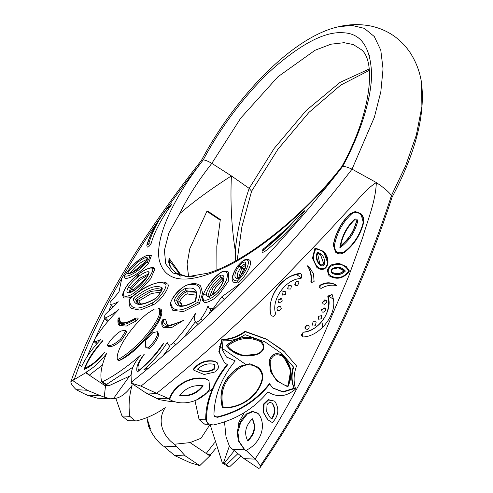<?xml version="1.0" encoding="UTF-8"?>
<svg xmlns="http://www.w3.org/2000/svg" width="493" height="493" viewBox="0 0 493 493"><rect width="100%" height="100%" fill="white"/><g stroke="black" fill="none" stroke-linecap="round" stroke-linejoin="round"><path stroke-width="0.74" d="M102.84 340.953L102.618 340.731L103.019 340.749C94.397 350.424 88.376 359.539 84.956 368.092L85.727 368.85M104.282 352.791L104.534 352.458C98.138 360.58 91.341 366.281 84.13 369.571C86.86 360.814 93.017 351.201 102.618 340.731M104.159 352.668C97.916 360.241 91.519 365.381 84.956 368.092M102.402 365.054L89.307 375.161L85.702 372.745L86.423 372.338L89.307 375.161L86.423 372.338M174.972 401.74L170.387 401.53L159.307 399.681L145.897 392.933L131.409 383.234L131.002 374.378L131.569 374.175C131.113 369.46 134.102 363.131 140.536 355.188C127.348 366.792 114.604 375.697 102.31 381.902L101.786 381.878C99.697 375.013 101.275 365.596 106.513 353.629C100.51 361.591 93.744 367.747 86.207 372.092M76.304 389.747L86.959 395.158L100.627 395.787L87.181 390.246L76.187 389.667C73.457 387.017 71.719 384.774 70.974 382.925L70.85 381.65L74.338 379.216L79.613 364.691L81.493 366.798C85.517 358.004 91.951 348.902 100.788 339.492L95.667 341.692L94.212 341.68L94.767 339.073C101.133 329.065 109.089 319.267 118.622 309.678C113.883 313.486 109.458 316.223 105.354 317.886L103.937 317.899L105.169 314.485L118.197 301.698C114.666 303.799 111.942 304.582 110.025 304.058L112.94 307.016M117.507 359.761C114.659 351.601 131.046 326.237 147.432 313.462L154.346 309.056L159.467 309L159.51 314.016C155.48 327.358 132.469 352.415 117.507 359.761L118.542 360.777C133.56 355.712 161.877 324.049 161.809 312.402L161.199 309.191L158.703 308.519M165.753 323.075L166.314 323.211M219.521 346.554L245.483 364.235M210.215 424.886L222.374 463.056L224.321 463.149L226.503 464.609L237.909 453.615M209.833 424.769L201.058 438.252L190.045 442.609L174.534 444.224C165.056 438.111 155.474 422.415 165.26 407.6C156.041 414.034 146.495 418.458 136.629 420.88L127.829 420.646M129.493 376.147L113.445 398.64C119.953 398.233 126.159 393.808 132.062 385.372C129.104 395.996 128.371 406.324 129.856 416.345L135.255 420.985M108.115 321.072L107.036 320.961L103.937 317.899M112.57 306.572L110.025 304.058L110.167 302.289L118.961 292.053L121.857 278.157C144.357 239.493 171.502 200.066 203.301 159.868L201.471 160.342C138.81 239.777 95.272 313.548 70.85 381.65M81.567 366.626L79.613 364.691C90.04 337.563 104.072 308.809 121.709 278.416L121.857 278.157M369.226 68.977L339.991 82.417L306.245 110.438L274.219 148.356L249.175 188.375L231.402 175.909L211.824 163.368C208.299 161.279 205.458 160.114 203.301 159.868C172.568 198.95 155.085 238.144 159.202 259.829C164.921 283 187.402 285.244 226.638 266.559C264.445 247.8 310.645 207.695 342.777 166.264C344.964 166.406 348.058 167.367 352.057 169.148L376.338 182.552C365.147 189.441 356.716 201.803 346.844 211.546L323.032 237.306L285.533 276.388C244.127 318.441 201.169 357.431 156.651 393.352L141.004 386.13L132.179 383.412L131.871 381.853L132.179 383.412M251.572 191.253L249.175 188.375C241.816 210.172 237.182 230.995 235.272 250.838C231.519 226.755 230.225 201.779 231.402 175.909C210.918 189.016 193.687 201.588 179.705 213.642C187.365 197.65 198.075 180.894 211.824 163.368L240.787 118.043L277.923 76.779L315.07 50.261L330.926 44.204L344.077 42.688L353.345 44.58L361.215 49.602C376.35 60.762 371.463 113.291 341.822 166.554L342.777 166.264C359.317 135.711 371.827 99.278 371.562 73.167C370.311 46.582 360.666 33.105 342.629 32.735C325.072 31.472 301.839 43.446 272.937 68.65C245.465 93.485 219.397 129.295 203.301 159.868M179.705 213.642L168.877 232.93L164.409 250.296L165.71 263.921L172.624 272.912L187.167 276.752L207.676 273.227C245.286 262.251 304.169 215.595 341.859 166.498M131.871 381.853L148.88 367.864C180.044 341.735 210.326 313.776 239.721 283.98L240.122 283.574C277.51 245.594 311.73 206.493 342.777 166.264M240.122 283.574L221.85 296.768L224.389 299.276M221.85 296.768L213.161 308.575L213.98 309.382M212.07 311.212L208.822 308.014L213.161 308.575M208.822 308.014L208.009 305.814C206.74 309.74 204.355 314.09 200.836 318.866C198.537 321.541 196.769 322.588 195.53 322.021C194.224 320.105 194.236 317.165 195.573 313.203C189.984 322.97 182.601 332.8 173.431 342.678C171.213 344.847 169.61 345.636 168.637 345.038L167.189 342.53C161.217 352.076 153.471 361.123 143.95 369.658L148.88 367.864C180.05 341.729 210.326 313.77 239.721 283.98M210.751 309.918L208.742 314.386M198.007 324.48L195.53 322.021M195.357 321.756L183.778 337.508M157.772 332.855C157.31 336.99 154.272 341.822 148.664 347.337L149.693 348.36L146.285 347.818L145.256 346.801L145.768 340.336L152.922 332.615L157.39 331.703L157.772 332.855L158.808 333.872C158.339 338.013 155.301 342.838 149.693 348.36M157.39 331.703L158.808 333.872M148.664 347.337L145.256 346.801M102.31 381.902L108.811 385.809L106.87 385.723L101.786 381.878M132.851 367.223L106.63 384.349M107.246 345.439C110.352 339.806 114.814 335.043 120.625 331.148L125.117 330.224L125.499 331.358L120.514 339.178C114.684 344.262 110.266 346.351 107.246 345.439L108.281 346.462C111.295 347.374 115.719 345.285 121.543 340.201L126.535 332.381L126.153 331.247L125.462 330.908M113.445 398.64L110.284 398.775L104.233 397.155L105.49 385.994L89.307 375.161M100.627 395.787L104.233 397.155M86.959 395.158L97.454 398.184L110.284 398.775M87.181 390.246L72.687 380.541L85.702 372.745M105.73 384.959L105.49 385.994M131.089 375.407L108.811 385.809M156.546 398.35L169.382 398.886L156.651 393.352M196.171 400.174L212.323 389.051L210.85 392.976C207.417 401.419 205.692 410.367 205.673 419.82L206.382 420.48C206.573 400.76 213.635 382.211 227.575 364.826L224.457 362.552L219.225 351.977L222.189 339.88C230.619 339.554 238.329 336.836 245.323 331.727L266.676 339.381L281.86 349.543L266.676 339.381M194.988 400.661L199.08 419.518L205.673 419.82L207.898 423.635L213.155 425.015C235.432 420.079 253.71 409.036 267.995 391.886C277.312 397.777 286.513 396.822 295.597 389.026C293.341 381.545 293.655 373.879 296.546 366.022L284.301 351.7L281.86 349.543M199.08 419.518L204.663 424.165L208.915 424.362M257.845 413.226L259.263 414.853C266.892 426.735 259.996 444.076 245.73 450.479L243.862 448.821L238.267 440.754L237.398 433.02L238.902 422.125L244.417 412.53M224.5 421.872L226.028 436.878L229.609 446.75L232.597 449.265L245.033 449.838M258.979 468.165L258.498 468.325L244.01 458.626L254.881 459.119L245.656 449.955M232.597 449.265L244.01 458.626M234.323 450.682L224.321 463.149M222.374 463.056L228.875 466.97L229.405 466.994L226.503 464.609M214.504 442.776L206.228 453.443L190.045 442.609M146.791 417.602L150.457 429.033L148.658 426.513C151.912 434.197 156.694 440.717 163.01 446.079L163.818 446.202L174.534 455.514L190.181 462.736L199.782 465.632L209.839 455.859L206.228 453.443L210.11 455.051L216.156 448.001M199.782 465.632L185.288 455.933L174.534 444.224M163.01 446.079L176.679 446.701M127.755 420.646L122.011 415.987L129.856 416.345M122.011 415.987L115.787 398.196M87.212 356.488L94.021 340.792M94.915 338.833L104.652 318.601M108.978 310.171L111.43 305.518M118.61 292.361L119.016 291.628M79.613 364.691C90.053 337.557 104.085 308.797 121.709 278.416M72.151 380.516L72.687 380.541M235.272 250.838L235.672 260.791M131.409 383.234L131.945 383.258M145.897 392.933L156.774 393.432M169.875 346.265L163.158 355.712M86.632 394.696L86.7 395.035M181.615 303.861L178.836 301.235M138.416 275.285L136.697 277.879M284.301 351.7L266.263 339.011L245.625 331.524M224.457 362.552L218.843 351.62L221.807 339.523C230.231 339.196 237.946 336.479 244.941 331.376M210.85 392.976C214.51 382.858 219.958 373.355 227.187 364.469M169.382 398.886C173.388 385.649 190.403 375.37 205.18 378.544L208.619 380.263M254.881 459.119L254.998 459.199C280.092 420.954 302.985 379.573 323.679 335.055L348.73 276.148L362.558 237.817C367.827 219.681 375.648 201.372 376.338 182.552C383.782 187.568 388.829 191.9 391.485 195.542L405.684 165.66L416.326 135.144L421.897 106.543L421.484 82.485C425.465 114.629 415.63 152.916 391.99 197.354L391.485 195.542C360.161 291.862 313.622 387.905 260.212 465.947L260.205 467.481L259.035 468.35M257.784 413.171L252.385 411.365L246.814 413.713L247.203 414.077L240.701 422.464L237.866 432.065L239.185 441.555L244.639 449.536M237.398 433.02C237.725 425.73 240.861 419.296 246.814 413.713M321.646 315.785L318.275 316.303L318.484 319.224L321.874 318.725L321.448 315.631L318.324 316.346L318.484 319.224M322.089 311.798L321.473 309.549L325.22 308.335M323.038 303.768L322.274 302.264L326.015 300.169L324.61 299.923L322.49 302.462L323.137 303.867L324.825 304.372L326.939 301.833L326.298 300.428M312.698 325.195L313.067 321.701L315.853 321.744L313.073 321.707L312.408 324.856L315.489 325.244L316.155 322.089L315.853 321.744M295.289 285.225L296.108 281.121L298.456 281.786L296.379 281.367L294.697 284.202L295.289 285.225L297.365 285.638L299.041 282.809L298.456 281.786M287.98 288.978L290.771 289.027L291.437 285.878L288.356 285.49L287.69 288.645L287.98 288.978L288.214 285.361L291.061 285.465M285.299 291.449L281.928 291.967L282.15 294.9M278.545 302.326L277.99 300.138L278.545 302.326L279.463 302.801L282.255 301.069L281.706 298.887L280.782 298.407L277.997 300.138L281.706 298.887M217.284 362.78L214.56 361.172C205.803 359.576 198.654 362.349 193.127 369.491L193.995 370.311L204.151 374.507L215.552 371.833L218.781 367.501L217.284 362.78L214.948 361.529C206.191 359.933 199.049 362.706 193.521 369.849L193.995 370.311M267.545 419.469L263.305 412.351L263.669 403.952L264.057 404.309L263.7 412.709L267.878 419.777L272.382 422.649C278.533 415.919 279.463 408.993 275.18 401.857L274.502 401.092L268.562 399.965L264.057 404.309M274.502 401.092L268.174 399.607L263.669 403.952M335.499 252.096L333.28 245.039C335.634 232.751 341.15 222.392 349.82 213.962L355.287 211.522L360.833 213.611M328.942 275.556L327.118 270.047L330.501 265.074L338.864 263.361L346.302 266.645L349.438 271.014L348.865 271.113C343.504 277.818 337.335 279.328 330.372 275.63C327.253 272.358 327.543 269.16 331.247 266.023C338.753 262.541 344.625 264.242 348.865 271.113L349.438 271.014L348.865 271.113M346.222 266.571L338.691 263.2L330.501 265.074M316.863 267.366L312.47 258.246L314.996 247.917L323.457 251.331M327.79 296.638C332.14 312.149 319.452 330.52 303.207 332.177L303.232 332.202C318.071 331.857 333.126 310.578 328.153 296.971L327.79 296.638L331.857 294.395L332.239 294.746L328.375 295.88L328.153 296.971M302.073 336.355L303.207 332.177M299.935 273.368L301.673 274.287L299.935 273.368C281.324 275.741 266.349 297.341 271.002 315.206L271.514 315.896M336.725 285.558L336.337 285.207C331.056 281.947 325.534 281.99 319.784 285.336L320.167 285.687C325.916 282.341 331.438 282.298 336.725 285.558C331.382 284.547 326.206 285.484 321.196 288.368L320.025 288.041L320.167 285.687M320.025 288.041L319.643 287.684L319.784 285.336M307.367 265.807L309.518 267.545L307.367 265.807C310.393 270.398 311.564 275.581 310.867 281.355L311.311 282.119M309.148 326.539L308.322 325.325L306.48 325.097L304.803 327.925L305.395 328.948L307.472 329.361C309.345 328.215 309.629 326.871 308.322 325.325L306.486 325.097L305.383 328.936M277.547 310.307L276.906 308.901C277.306 306.732 278.502 305.999 280.48 306.683L280.48 306.683C278.527 306.048 277.337 306.788 276.906 308.901L277.547 310.307L279.241 310.806L281.355 308.273L280.48 306.683M168.988 398.917L169.684 399.564C182.373 406.873 201.877 401.579 209.71 388.971L208.964 380.578L205.569 378.907C190.674 375.703 173.53 386.185 169.684 399.564M206.382 420.48L207.898 423.635M254.998 459.199C257.734 461.849 259.466 464.098 260.212 465.947M240.972 456.13L229.405 466.994M206.228 453.443L210.11 455.051M209.839 455.859L210.406 455.347M174.417 455.433L185.288 455.933M148.658 426.513L147.21 419.802M137.319 299.615L138.2 303.491M245.323 331.727L246.007 331.881M221.807 339.523L222.189 339.88M258.178 413.528L252.773 411.723L247.203 414.077M321.596 309.666L322.139 311.847L323.063 312.322L325.848 310.596L325.306 308.408L324.382 307.934L321.596 309.666M281.978 292.01L282.403 295.104L285.521 294.383L285.096 291.295L281.978 292.01M193.127 369.491L193.521 369.849M303.232 332.202L301.402 334.852L302.104 336.38L303.466 336.953C319.698 336.257 336.633 314.947 333.422 299.257L328.375 295.88M332.239 294.746L333.422 299.257M271.002 315.206L271.538 315.921L273.806 316.37L275.692 313.764C270.719 300.157 285.774 278.872 300.613 278.533L301.587 277.941L296.539 274.564C280.326 277.245 265.918 300.249 271.051 315.249M300.317 273.726L296.539 274.564M301.673 274.287L301.587 277.941M310.867 281.355L311.662 282.44L314.096 281.626L313.53 273.861L309.518 267.545M307.749 266.158C310.775 270.756 311.946 275.932 311.249 281.706M179.809 395.503C189.595 396.847 197.385 393.624 203.171 385.84C193.429 384.608 185.639 387.831 179.809 395.503M245.101 334.679L265.08 341.926L282.169 353.869L293.643 367.174C291.314 374.686 291.566 381.829 294.413 388.613L283.13 392.077L272.808 388.059L269.782 384.053C256.385 401 238.976 412.08 217.542 417.294L214.708 416.653L213.937 414.878C214.406 395.632 221.511 377.65 235.241 360.925L226.441 357.018L222.226 349.599L222.984 340.786C230.872 341.193 238.248 339.159 245.101 334.679M252.385 418.785C256.391 426.765 254.863 434.173 247.794 441.019C243.875 433.187 245.403 425.773 252.385 418.785M197.631 369.263C202.789 372.449 208.292 372.511 214.147 369.448L215.016 364.925L213.845 364.296C207.664 363.039 202.259 364.691 197.631 369.263M272.025 403.064L272.567 403.619C275.716 408.605 275.482 413.719 271.871 418.97L270.182 417.663L266.713 411.803L267.009 404.845C268.531 402.288 270.386 401.881 272.567 403.619L272.228 403.237M179.415 395.133C189.201 396.483 196.99 393.26 202.783 385.477M272.617 387.88L282.89 391.725L294.031 388.256C291.184 381.477 290.925 374.335 293.261 366.823L293.643 367.174M293.261 366.823L281.978 353.691M294.031 388.256L294.413 388.613M214.517 416.462L217.148 416.93C238.581 411.723 255.996 400.643 269.4 383.702L269.782 384.053M226.244 356.833L235.241 360.925M251.997 418.428C256.003 426.402 254.468 433.815 247.4 440.656M197.243 368.906C202.401 372.092 207.904 372.153 213.759 369.091L214.147 369.448M214.806 364.758L213.759 369.091M272.185 403.262C275.328 408.247 275.094 413.362 271.483 418.612L269.991 417.485M271.483 418.612L271.871 418.97M222.429 407.68C217.906 391.085 223.828 377.244 240.196 366.157L240.331 366.281C223.982 377.379 218.079 391.239 222.626 407.865L222.429 407.68M258.566 367.371L249.865 363.76L240.196 366.157M261.758 341.544L260.446 340.583C248.663 335.024 237.25 336.664 226.213 345.513L229.504 349.21M283.192 356.075L281.836 354.905C275.544 352.088 271.31 354.097 269.147 360.931L270.836 372.005L276.9 380.966L287.838 386.82L287.629 386.222C292.737 374.255 290.753 364.148 281.669 355.897C276 353.358 272.191 355.17 270.238 361.332C269.93 373.83 275.723 382.124 287.629 386.222M276.813 380.886L270.663 371.851L269.147 360.931M356.063 219.835L356.427 221.326C353.752 231.476 348.397 239.678 340.361 245.933M331.925 272.074L332.011 272.136C336.09 274.502 340.065 274.046 343.941 270.78L343.276 270.084M320.542 254.826L323.531 263.151C323.106 264.704 322.206 265.216 320.832 264.686L319.821 263.909M163.466 343.763L163.208 343.51C156.638 353.278 148.492 362.293 138.773 370.557L138.94 370.724M138.773 370.557C136.752 367.458 138.551 362.102 144.172 354.504L144.129 354.276C137.837 362.398 135.563 368.308 137.307 372.012C147.98 363.618 156.749 354.122 163.608 343.529L163.208 343.51M188.455 284.498L190.816 283.95C194.981 283.142 198.248 283.82 200.626 285.983L202.598 293.125L199.394 303.639L183.384 311.582L172.79 310.325L170.449 305.062C169.839 300.576 177.579 288.405 188.455 284.498L187.845 284.979C199.918 282.489 203.19 288.269 197.668 302.32L199.394 303.639M195.382 301.328L195.129 301.315C196.516 295.362 196.467 292.158 194.975 291.696L185.916 290.765L185.596 288.596C195.431 286.421 198.697 290.667 195.382 301.328C183.1 308.119 176.186 307.965 174.633 300.866C173.222 298.758 182.256 288.651 185.596 288.596M166.967 283.814L166.782 283.66C165.993 279.759 146.23 282.544 129.228 299.35L129.086 299.633C128.938 304.508 129.702 307.447 131.378 308.427L139.975 310.122L152.75 305.019C160.441 301.876 172.156 284.406 166.967 283.814L164.865 283.925C169.537 284.455 158.992 300.182 152.072 303.004L152.75 305.019M152.072 303.004C137.06 310.849 129.554 309.579 129.554 299.196L129.228 299.35M133.178 298.481C146.181 288.257 155.622 284.597 161.501 287.493C164.533 287.838 157.686 298.049 153.194 299.886C141.035 306.356 134.367 305.888 133.178 298.481L135.439 299.257L136.475 300.28L150.975 291.369L161.519 290.137M134.071 295.239L129.277 297.846L123.854 298.031C122.683 294.82 121.186 296.515 125.364 288.171C132.555 275.445 151.363 264.439 154.697 268.426L155.018 268.66L150.673 278.755L139.445 291.227M152.799 268.71C153.582 274.749 137.036 293.384 128.796 295.738C122.911 297.532 121.857 294.95 125.641 287.992C130.842 278.175 149.564 264.883 152.799 268.71L155.018 268.66M149.139 272.019L148.609 272.9C147.635 278.44 137.559 289.453 130.892 292.016L130.479 292.423C126.578 293.612 125.881 291.899 128.39 287.296C132.37 279.925 146.039 269.862 149.139 272.019C148.991 277.115 136.697 290.556 130.479 292.423M219.755 293.545C214.239 300.052 204.342 304.748 203.498 301.248L203.597 299.165C199.48 296.244 212.193 277.436 222.035 271.883L222.589 271.415C226.059 271.002 228.117 271.378 228.74 272.543L228.204 281.497L219.755 293.545L218.226 292.232C213.266 298.086 204.355 302.314 203.597 299.165M220.445 275.291C226.583 273.553 224.13 284.128 216.717 291.345C212.095 295.849 208.866 297.384 207.029 295.936C204.053 293.643 212.89 280.042 220.445 275.291L220.944 277.454L221.973 278.477L223.477 278.656M247.239 260.088C250.826 261.943 245.366 273.646 237.515 280.924C231.223 280.905 231.254 275.988 237.608 266.177C241.564 261.438 244.774 259.404 247.239 260.088L249.359 259.996C253.359 261.986 246.987 275.199 238.255 283.025L233.596 282.224C230.804 280.03 232.067 274.718 237.373 266.288L241.903 261.635C244.017 260.655 244.657 258.314 249.316 259.953M237.515 280.924L238.255 283.025M238.082 278.878L238.267 278.527C241.607 274.835 243.869 271.446 245.039 268.352C245.711 265.037 245.791 263.687 245.267 264.316L245.255 262.116C247.369 265.394 244.978 270.984 238.082 278.878C233.54 278.218 233.867 273.929 239.068 266.029C241.613 262.985 243.671 261.678 245.255 262.116M151.437 255.547L148.566 263.194C141.59 272.148 127.736 280.535 124.427 277.805L124.248 276.32L124.741 275.76C128.427 268.284 140.998 256.908 147.136 255.503L147.678 255.041L151.437 255.547M127.305 273.806L128.821 273.301C134.558 272.142 140.16 268.297 145.62 261.771L145.774 261.752C138.687 269.572 132.531 273.59 127.305 273.806C130.935 267.465 140.862 258.807 145.922 257.562C148.054 257.297 148.005 258.689 145.774 261.752M289.668 225.936C281.374 234.958 272.623 242.981 263.416 250.006L263.379 250.037C262.412 250.432 262.43 250.087 263.441 248.996L289.668 225.936L300.274 214.609L304.933 210.554C293.384 226.139 279.888 239.881 264.433 251.794L262.627 252.379C261.654 251.627 261.956 250.432 263.533 248.774L263.441 248.996M263.416 250.006L264.433 251.794M147.278 244.688C149.311 237.33 153.274 229.085 159.165 219.958C154.198 228.647 150.735 236.572 148.787 243.739C148.079 244.848 147.573 245.169 147.271 244.719L146.809 245.298C149.521 235.636 155.215 224.833 163.892 212.877L167.46 208.317L171.693 204.453C161.119 219.157 154.204 232.351 150.963 244.041L148.633 246.796L147.241 247.085L146.815 245.28M159.165 219.958L163.892 212.877M141.023 304.31L138.798 301.044L136.475 300.28L137.547 303.14M212.082 295.06L215.509 287.801L222.466 280.665L221.973 278.477L213.192 287.536L209.919 296.01M118.918 322.57L117.993 319.137L119.084 317.492L119.435 325.466L126.288 326.095L136.037 321.048L135.205 319.131C126.843 324.702 121.414 325.848 118.918 322.57C122.295 324.443 127.761 323.026 135.31 318.318L135.446 318.065M135.446 318.059C124.495 325.029 120.009 322.465 120.397 321.966L119.084 317.492M135.427 318.077L138.034 318.016L138.126 318.466L136.037 321.048M161.821 321.171L162.333 320.376C161.71 326.304 165.038 327.851 172.304 325.016L183.353 320.438L171.558 327.623L163.275 327.475C162.031 326.68 161.544 324.579 161.821 321.171L163.128 319.236L165.593 319.273L166.985 324.098C168.939 324.295 166.449 326.976 177.394 322.816M162.333 320.376L162.986 319.489L165.66 319.828M262.097 380.855L261.543 381.046L262.097 380.855L262.282 373.546L258.622 367.427L249.982 363.871L240.331 366.281L240.861 367.205C224.999 377.915 219.145 391.35 223.298 407.495C240.06 408.241 257.161 396.563 261.543 381.046C265.641 369.738 251.387 360.198 240.861 367.205M223.298 407.495L222.713 407.896C239.925 408.876 257.611 396.964 262.122 380.966C263.545 375.672 262.381 371.161 258.622 367.427L258.505 367.316M226.213 345.513L229.578 349.284L243 355.656L258.585 353.9L258.535 353.499C245.816 357.684 235.488 355.182 227.55 346C238.23 337.76 249.168 336.306 260.366 341.631C264.784 345.846 264.168 349.802 258.535 353.499L258.585 353.9M226.355 345.642C237.379 336.787 248.786 335.141 260.575 340.7L261.826 341.606C265.326 346.517 264.26 350.628 258.628 353.943C247.529 357.789 237.854 356.242 229.59 349.29L229.411 349.13M227.55 346L226.392 345.679M287.838 386.746L290.734 370.311L283.253 356.131L281.965 355.022C275.673 352.205 271.452 354.227 269.307 361.079L270.238 361.332M283.13 356.014L283.253 356.131C291.702 364.894 293.236 375.13 287.857 386.839L287.838 386.82M344.287 252.379L344.225 251.874L344.287 252.379L335.554 252.151L333.41 245.163C335.776 232.881 341.304 222.534 349.993 214.116L355.49 211.707L360.944 213.715L363.44 223.163L363.064 223.058C359.952 234.958 353.672 244.565 344.225 251.874C338.062 254.474 334.796 252.305 334.439 245.378C336.768 233.275 342.204 223.064 350.751 214.751C356.1 208.909 365.529 215.262 363.064 223.058L363.433 223.181M333.28 245.039L334.439 245.378M349.82 213.962L350.751 214.751M356.427 221.326L356.112 219.878L354.492 219.97C347.146 227.094 342.493 235.857 340.546 246.266L340.527 246.081C348.557 239.826 353.906 231.611 356.556 221.449L357.591 221.696C357.542 219.138 356.439 218.393 354.288 219.471C346.406 227.137 341.587 236.578 339.837 247.794C348.767 241.379 354.683 232.678 357.591 221.696M354.288 219.471L354.381 219.977L354.288 219.471M339.837 247.794L340.527 246.081M314.996 247.917L312.599 258.363L316.925 267.422L318.49 268.654L319.217 268.161C323.408 269.788 326.156 268.229 327.469 263.49C327.494 255.004 323.599 250.161 315.791 248.965C312.014 256.736 313.154 263.133 319.217 268.161M315.144 248.053L323.556 251.418C326.828 254.598 328.289 258.597 327.95 263.428C326.502 268.784 323.353 270.528 318.503 268.667L318.49 268.654M327.913 263.385L327.469 263.49L327.913 263.385L323.371 251.251M315.791 248.965L315.175 248.078M317.437 253.001L320.598 254.875L323.667 263.274C323.266 264.852 322.379 265.376 321.005 264.846L319.908 263.983L317.239 252.194C322.373 253.87 324.856 257.617 324.69 263.441C324.086 265.653 322.798 266.38 320.838 265.622C316.586 262.288 315.384 257.814 317.239 252.194M323.531 263.151L324.69 263.441M319.735 263.823L319.908 263.983C316.993 261.031 316.173 257.358 317.449 252.964L320.598 254.875M328.88 275.501L329.657 276.129L329.004 275.618L327.253 270.17L330.667 265.228L331.247 266.023M343.941 270.78L338.21 267.847L332.553 269.079M332.424 269.153L332.424 268.636L332.424 269.153C331.253 270.182 331.173 271.236 332.183 272.296C336.269 274.663 340.244 274.2 344.108 270.916L345.383 271.064C341.828 266.941 337.508 266.134 332.424 268.636C330.711 270.078 330.575 271.557 332.017 273.073C336.701 275.729 341.156 275.057 345.383 271.064M343.331 270.133C340.102 267.446 336.497 267.126 332.516 269.172C331.53 269.461 331.358 270.454 332.005 272.154L332.011 272.136M181.147 275.26L169.031 258.129L168.735 262.35L170.048 266.473L175.508 272.758L186.126 276.265L184.487 276.043L175.841 272.802L170.966 267.588L169.61 264.273L169.031 258.129M194.217 276.296L186.126 276.265M180.592 275.088L169.561 260.982M185.282 276.166L184.487 276.043M216.92 269.887L216.815 246.395L220.303 219.508L207.571 210.986L206.894 211.281L189.793 248.755L187.094 264.162L188.572 276.437M220.192 220.18L206.894 211.281M159.51 314.016L160.545 315.033C156.515 328.381 133.504 353.438 118.542 360.777M159.467 309L160.502 310.023L160.545 315.033L161.014 315.495M229.344 446.165L223.372 463.118M95.667 341.692L97.3 343.307M105.354 317.886L108.454 320.955M141.004 386.13C217.647 323.642 292.522 246.58 352.057 169.148L374.366 117.254L380.818 91.803L383.049 68.921L380.775 50.15L374.279 36.513L364.315 28.36L351.903 25.396L338.303 26.795C293.483 36.692 236.018 95.402 201.397 160.453M214.591 307.077L215.472 307.946M212.052 308.735L213.34 309.998M200.836 318.866L202.383 320.395M173.431 342.678L175.6 344.823M120.514 339.178L121.543 340.201M369.43 55.647L368.524 55.98M205.18 378.544L205.569 378.907M214.56 361.172L214.948 361.529M217.148 416.93L217.542 417.294M197.668 302.32C182.003 311.983 173.098 312.5 170.96 303.873L170.449 305.062M170.96 303.873C168.785 300.625 182.7 285.059 187.845 284.979M195.148 301.285C186.342 305.962 180.771 307.071 178.441 304.612L176.827 300.933L174.633 300.866M178.959 305.038L177.862 301.956L176.827 300.933C175.656 299.189 183.143 290.808 185.916 290.765L186.946 291.788L195.407 292.213M129.554 299.196C142.908 286.803 160.083 279.371 164.865 283.925M161.599 289.755L161.531 289.662C162.887 288.017 159.054 296.848 153.452 299.553C144.788 304.089 139.316 305.142 137.023 302.714L135.439 299.257C147.425 290.124 156.102 286.92 161.464 289.644L161.501 287.493M153.452 299.553L153.194 299.886M128.796 295.738L129.277 297.846M129.326 292.392L130.325 288.085L128.39 287.296M130.066 292.312L131.36 289.108L130.325 288.085L139.131 278.496L148.239 274.102M222.035 271.883C230.816 268.611 228.185 282.637 218.226 292.232M209.309 296.059L209.192 295.892C206.592 293.816 214.172 281.922 220.944 277.454L223.218 278.126C224.605 277.713 222.183 286.113 216.606 291.308L216.717 291.345M209.371 296.065L207.029 295.936M238.748 278.335L237.78 277.997L237.386 273.603L240.904 266.966L239.068 266.029M238.378 278.403L241.94 267.989L240.904 266.966C242.673 264.852 244.103 263.946 245.2 264.254L245.311 264.359M147.136 255.503C150.451 255.084 150.377 257.26 146.914 262.023L148.566 263.194M146.914 262.023C140.548 270.152 128.1 277.861 124.741 275.76M129.838 273.683C134.866 266.775 140.351 262.122 146.285 259.719L145.922 257.562M146.729 260.156L146.285 259.719L146.951 259.632M148.787 243.739L150.963 244.041M132.611 291.166L133.295 289.902L146.144 278.181M133.295 289.902L131.36 289.108L138.915 280.548L147.727 275.334M132.654 272.278L146.051 261.228M138.798 301.044L151.296 293.545L160.786 292.059M181.923 305.839L180.062 302.024C179.132 300.638 185.072 293.988 187.266 293.957L196.245 295.171M180.062 302.024L177.862 301.956C176.691 300.212 184.179 291.831 186.946 291.788L187.266 293.957M240.288 276.357L243.776 268.925L245.311 267.533M243.776 268.925L241.94 267.989L245.606 265.148M135.31 318.318C136.142 317.967 136.105 318.238 135.205 319.131M172.304 325.016C166.338 326.458 163.393 324.659 163.466 319.606M260.446 340.583L260.366 341.631M281.836 354.905L281.669 355.897M320.832 264.686L320.838 265.622M329.638 276.117L330.372 275.63M332.017 273.073L332.183 272.296M160.521 310.042L161.92 311.422M96.634 344.077L94.212 341.68M125.117 330.224L126.153 331.247M204.108 293.988L210.721 298.419M251.596 191.198L241.909 226.663L237.219 259.922M392.046 197.237C360.63 293.655 313.942 389.575 260.205 467.481M421.484 82.485C419.851 71.738 416.024 61.711 409.997 52.406C400.322 38.331 387.134 29.506 370.434 25.944C359.551 23.929 348.841 24.212 338.303 26.795M208.57 380.22L208.964 380.584M267.489 419.42L267.878 419.777M311.28 282.088L311.662 282.44M369.374 70.351L340.786 85.061L308.864 112.472L277.898 149.299L251.584 191.229M214.628 364.567L215.016 364.925M323.001 322.397L321.935 328.116M130.892 292.016L129.376 292.448M222.337 271.52C208.49 279.568 199.067 299.781 203.276 300.964L203.843 301.698M216.606 291.308C211.201 295.603 208.761 297.187 209.272 296.053L209.365 296.114M147.678 255.041C138.391 258.961 130.583 266.054 124.248 276.32M147.253 259.774L147.025 259.33L145.62 261.771M263.533 248.774C274.823 240.183 285.595 230.373 295.849 219.348M117.993 319.137C117.71 322.564 118.191 324.677 119.435 325.466M276.721 380.806L287.857 386.839M360.734 213.518L360.944 213.715C363.47 216.291 364.321 219.447 363.489 223.181C360.34 235.241 353.974 244.978 344.391 252.385C341.298 254.456 338.352 254.376 335.554 252.151L335.443 252.046M316.802 267.311L318.503 268.667M346.129 266.485L349.457 271.033M329.657 276.129C337.255 280.098 343.855 278.403 349.457 271.051M180.475 276.08L175.582 272.802"/></g></svg>
